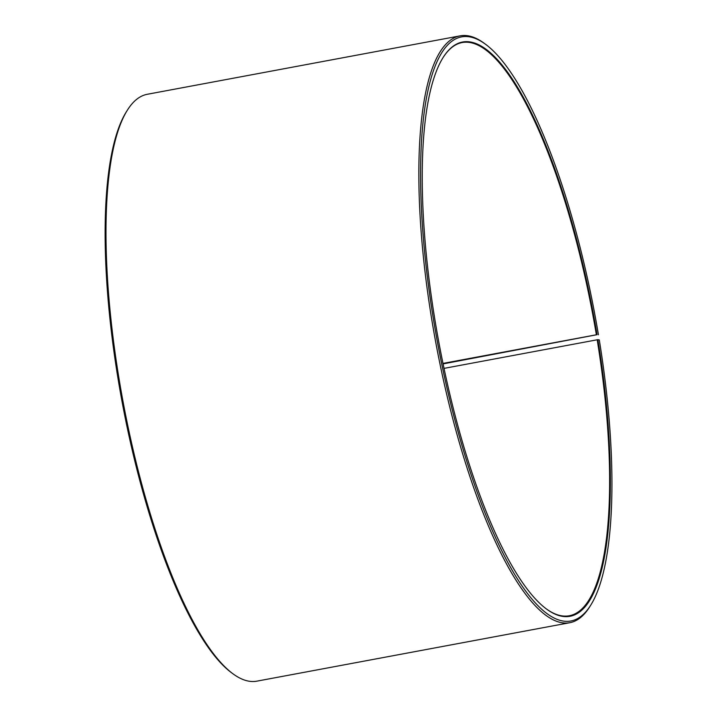 <?xml version="1.0" encoding="UTF-8"?>
<svg xmlns="http://www.w3.org/2000/svg" width="717" height="717" viewBox="0 0 717 717"><rect width="100%" height="100%" fill="white"/><g stroke="black" fill="none" stroke-linecap="round" stroke-linejoin="round"><path stroke-width="1.08" d="M545.915 608.59A291.568 78.413 79.4 0 0 569.271 615.76A291.568 78.413 79.4 0 0 597.198 339.786L444.011 368.386M443.07 363.895L597.055 334.687A292.124 78.556 79.4 0 0 443.223 57.333A292.124 78.556 79.4 0 0 435.506 323.394A292.124 78.556 79.4 0 0 546.211 608.814A292.124 78.556 79.4 0 0 597.879 339.706L597.198 339.786M598.435 334.785A297.125 79.901 79.4 0 0 485.839 44.49A297.125 79.901 79.4 0 0 434.117 323.304A297.125 79.901 79.4 0 0 590.584 605.408A297.125 79.901 79.4 0 0 599.278 339.885L597.879 339.706M485.839 44.49L484.378 43.405A298.514 80.277 79.4 0 0 460.171 35.85A298.514 80.277 79.4 0 0 432.423 323.519A298.514 80.277 79.4 0 0 569.755 622.723A298.514 80.277 79.4 0 0 589.616 606.941L590.584 605.408M460.171 35.85L147.308 94.277A298.514 80.277 79.4 0 0 127.447 110.059A298.514 80.277 79.4 0 0 119.56 381.946A298.514 80.277 79.4 0 0 232.684 673.595A298.514 80.277 79.4 0 0 256.892 681.15L569.755 622.723M127.447 110.059L126.488 111.592A297.125 79.901 79.4 0 0 118.628 382.215A297.125 79.901 79.4 0 0 231.224 672.51L232.684 673.595M597.055 334.687L596.374 334.776A291.568 78.413 79.4 0 0 462.232 42.527A291.568 78.413 79.4 0 0 443.034 57.638M596.374 334.776L442.972 363.42"/></g></svg>

